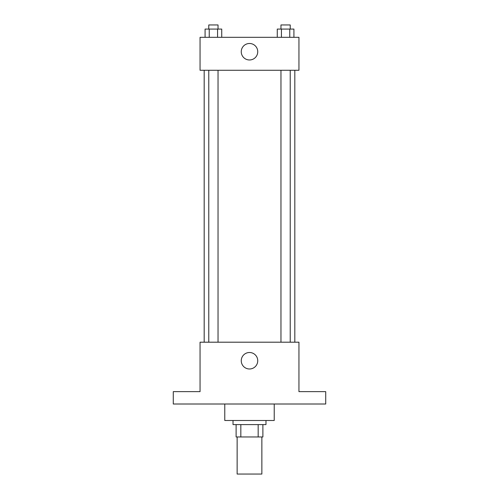 <?xml version="1.0" encoding="UTF-8"?>
<svg xmlns="http://www.w3.org/2000/svg" width="499" height="499" viewBox="0 0 499 499"><rect width="100%" height="100%" fill="white"/><g stroke="black" fill="none" stroke-linecap="round" stroke-linejoin="round"><path stroke-width="0.75" d="M237.137 436.968L237.137 474.05L261.863 474.05L261.863 436.968M258.17 424.605L258.17 436.968L236.108 436.968L236.108 424.605M258.17 436.968L262.892 436.968L262.892 424.605L262.892 436.968M265.979 420.489L265.979 424.605L233.021 424.605L233.021 420.489M240.83 424.605L240.83 436.968M224.781 404.009L224.781 420.489L274.219 420.489L274.219 404.009M325.722 404.009L173.278 404.009L173.278 391.646L200.055 391.646L200.055 342.202L298.945 342.202L298.945 391.646L325.722 391.646L325.722 404.009M257.74 360.746A8.24 8.24 0 0 1 245.377 367.882A8.24 8.24 0 0 1 245.377 353.61A8.24 8.24 0 0 1 257.74 360.746M294.822 70.272L294.822 342.202M280.962 342.202L280.962 70.272M218.038 70.272L218.038 342.202M298.945 70.272L200.055 70.272L200.055 37.313L298.945 37.313L298.945 70.272M257.74 51.734A8.24 8.24 0 0 1 245.377 58.87A8.24 8.24 0 0 1 245.377 44.592A8.24 8.24 0 0 1 257.74 51.734M293.917 37.313L293.917 29.073L277.269 29.073L277.269 37.313M289.757 29.073L289.757 37.313M281.43 29.073L281.43 37.313M280.962 29.073L280.962 24.95L290.225 24.95L290.225 29.073M221.731 37.313L221.731 29.073L205.083 29.073L205.083 37.313M217.57 29.073L217.57 37.313M209.243 29.073L209.243 37.313M208.775 29.073L208.775 24.95L218.038 24.95L218.038 29.073M204.178 70.272L204.178 342.202M290.225 342.202L290.225 70.272M208.775 70.272L208.775 342.202"/></g></svg>
